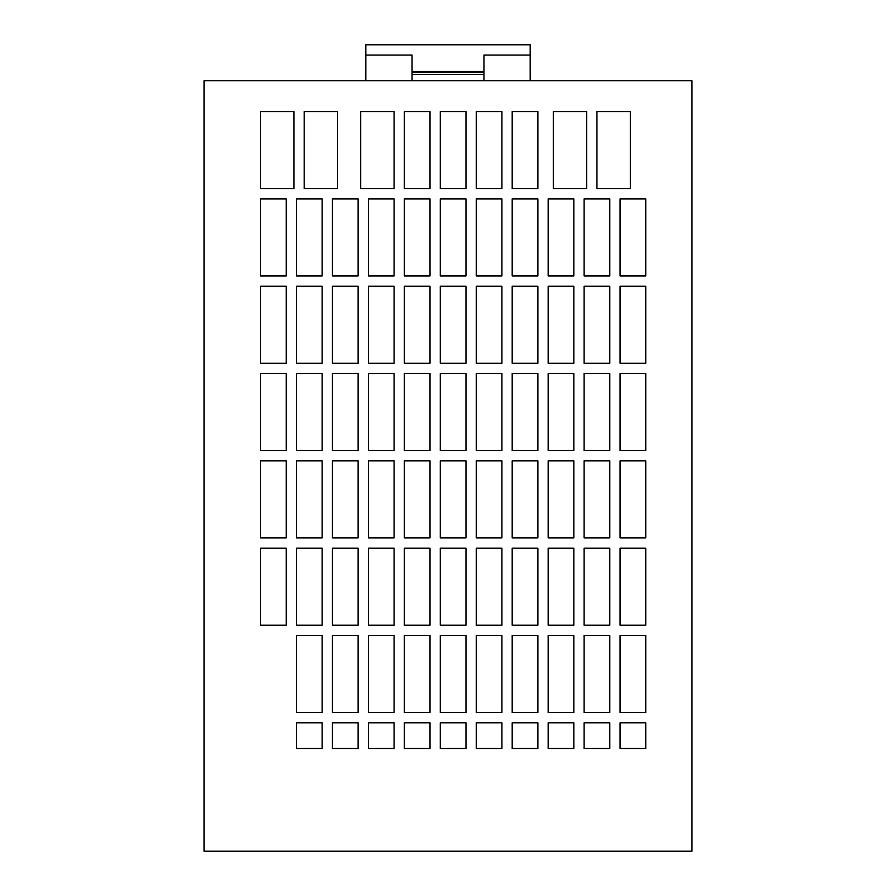 <?xml version="1.0" encoding="UTF-8"?>
<svg xmlns="http://www.w3.org/2000/svg" width="896" height="896" viewBox="0 0 896 896"><rect width="100%" height="100%" fill="white"/><g stroke="black" fill="none" stroke-linecap="round" stroke-linejoin="round"><path stroke-width="1.34" d="M530.186 80.752L530.186 44.8L365.814 44.8L365.814 55.07L412.048 55.07L412.048 80.752M483.952 80.752L483.952 55.07L530.186 55.07M204.03 851.2L204.03 80.752L691.97 80.752L691.97 851.2L204.03 851.2M512.198 188.619L537.88 188.619L537.88 111.574L512.198 111.574L512.198 188.619M476.246 188.619L501.928 188.619L501.928 111.574L476.246 111.574L476.246 188.619M332.438 625.206L358.12 625.206L358.12 548.162L332.438 548.162L332.438 625.206M512.198 748.474L537.88 748.474L537.88 722.792L512.198 722.792L512.198 748.474M440.294 188.619L465.976 188.619L465.976 111.574L440.294 111.574L440.294 188.619M404.342 188.619L430.024 188.619L430.024 111.574L404.342 111.574L404.342 188.619M368.39 625.206L394.072 625.206L394.072 548.162L368.39 548.162L368.39 625.206M394.072 188.619L394.072 111.574L360.685 111.574L360.685 188.619L394.072 188.619M260.523 625.206L286.205 625.206L286.205 548.162L260.523 548.162L260.523 625.206M620.066 275.934L645.747 275.934L645.747 198.89L620.066 198.89L620.066 275.934M584.114 275.934L609.795 275.934L609.795 198.89L584.114 198.89L584.114 275.934M620.066 712.522L645.747 712.522L645.747 635.477L620.066 635.477L620.066 712.522M296.475 625.206L322.157 625.206L322.157 548.162L296.475 548.162L296.475 625.206M553.291 188.619L586.678 188.619L586.678 111.574L553.291 111.574L553.291 188.619M596.949 188.619L630.336 188.619L630.336 111.574L596.949 111.574L596.949 188.619M476.246 748.474L501.928 748.474L501.928 722.792L476.246 722.792L476.246 748.474M368.39 537.88L394.072 537.88L394.072 460.835L368.39 460.835L368.39 537.88M332.438 537.88L358.12 537.88L358.12 460.835L332.438 460.835L332.438 537.88M296.475 537.88L322.157 537.88L322.157 460.835L296.475 460.835L296.475 537.88M260.523 537.88L286.205 537.88L286.205 460.835L260.523 460.835L260.523 537.88M548.162 625.206L573.843 625.206L573.843 548.162L548.162 548.162L548.162 625.206M620.066 748.474L645.747 748.474L645.747 722.792L620.066 722.792L620.066 748.474M584.114 625.206L609.795 625.206L609.795 548.162L584.114 548.162L584.114 625.206M620.066 625.206L645.747 625.206L645.747 548.162L620.066 548.162L620.066 625.206M260.523 188.619L293.91 188.619L293.91 111.574L260.523 111.574L260.523 188.619M548.162 748.474L573.843 748.474L573.843 722.792L548.162 722.792L548.162 748.474M404.342 625.206L430.024 625.206L430.024 548.162L404.342 548.162L404.342 625.206M304.181 188.619L337.568 188.619L337.568 111.574L304.181 111.574L304.181 188.619M440.294 625.206L465.976 625.206L465.976 548.162L440.294 548.162L440.294 625.206M476.246 625.206L501.928 625.206L501.928 548.162L476.246 548.162L476.246 625.206M584.114 748.474L609.795 748.474L609.795 722.792L584.114 722.792L584.114 748.474M512.198 625.206L537.88 625.206L537.88 548.162L512.198 548.162L512.198 625.206M404.342 712.522L430.024 712.522L430.024 635.477L404.342 635.477L404.342 712.522M368.39 363.25L394.072 363.25L394.072 286.205L368.39 286.205L368.39 363.25M404.342 363.25L430.024 363.25L430.024 286.205L404.342 286.205L404.342 363.25M332.438 748.474L358.12 748.474L358.12 722.792L332.438 722.792L332.438 748.474M296.475 363.25L322.157 363.25L322.157 286.205L296.475 286.205L296.475 363.25M332.438 363.25L358.12 363.25L358.12 286.205L332.438 286.205L332.438 363.25M440.294 712.522L465.976 712.522L465.976 635.477L440.294 635.477L440.294 712.522M368.39 748.474L394.072 748.474L394.072 722.792L368.39 722.792L368.39 748.474M296.475 712.522L322.157 712.522L322.157 635.477L296.475 635.477L296.475 712.522M296.475 748.474L322.157 748.474L322.157 722.792L296.475 722.792L296.475 748.474M584.114 363.25L609.795 363.25L609.795 286.205L584.114 286.205L584.114 363.25M548.162 363.25L573.843 363.25L573.843 286.205L548.162 286.205L548.162 363.25M368.39 712.522L394.072 712.522L394.072 635.477L368.39 635.477L368.39 712.522M476.246 363.25L501.928 363.25L501.928 286.205L476.246 286.205L476.246 363.25M512.198 363.25L537.88 363.25L537.88 286.205L512.198 286.205L512.198 363.25M332.438 712.522L358.12 712.522L358.12 635.477L332.438 635.477L332.438 712.522M476.246 275.934L501.928 275.934L501.928 198.89L476.246 198.89L476.246 275.934M440.294 275.934L465.976 275.934L465.976 198.89L440.294 198.89L440.294 275.934M548.162 712.522L573.843 712.522L573.843 635.477L548.162 635.477L548.162 712.522M404.342 275.934L430.024 275.934L430.024 198.89L404.342 198.89L404.342 275.934M584.114 712.522L609.795 712.522L609.795 635.477L584.114 635.477L584.114 712.522M440.294 748.474L465.976 748.474L465.976 722.792L440.294 722.792L440.294 748.474M512.198 275.934L537.88 275.934L537.88 198.89L512.198 198.89L512.198 275.934M548.162 275.934L573.843 275.934L573.843 198.89L548.162 198.89L548.162 275.934M260.523 363.25L286.205 363.25L286.205 286.205L260.523 286.205L260.523 363.25M260.523 275.934L286.205 275.934L286.205 198.89L260.523 198.89L260.523 275.934M476.246 712.522L501.928 712.522L501.928 635.477L476.246 635.477L476.246 712.522M296.475 275.934L322.157 275.934L322.157 198.89L296.475 198.89L296.475 275.934M368.39 275.934L394.072 275.934L394.072 198.89L368.39 198.89L368.39 275.934M404.342 748.474L430.024 748.474L430.024 722.792L404.342 722.792L404.342 748.474M512.198 712.522L537.88 712.522L537.88 635.477L512.198 635.477L512.198 712.522M332.438 275.934L358.12 275.934L358.12 198.89L332.438 198.89L332.438 275.934M440.294 363.25L465.976 363.25L465.976 286.205L440.294 286.205L440.294 363.25M620.066 450.565L645.747 450.565L645.747 373.52L620.066 373.52L620.066 450.565M584.114 450.565L609.795 450.565L609.795 373.52L584.114 373.52L584.114 450.565M548.162 537.88L573.843 537.88L573.843 460.835L548.162 460.835L548.162 537.88M584.114 537.88L609.795 537.88L609.795 460.835L584.114 460.835L584.114 537.88M620.066 537.88L645.747 537.88L645.747 460.835L620.066 460.835L620.066 537.88M260.523 450.565L286.205 450.565L286.205 373.52L260.523 373.52L260.523 450.565M512.198 537.88L537.88 537.88L537.88 460.835L512.198 460.835L512.198 537.88M476.246 537.88L501.928 537.88L501.928 460.835L476.246 460.835L476.246 537.88M440.294 537.88L465.976 537.88L465.976 460.835L440.294 460.835L440.294 537.88M404.342 537.88L430.024 537.88L430.024 460.835L404.342 460.835L404.342 537.88M296.475 450.565L322.157 450.565L322.157 373.52L296.475 373.52L296.475 450.565M332.438 450.565L358.12 450.565L358.12 373.52L332.438 373.52L332.438 450.565M368.39 450.565L394.072 450.565L394.072 373.52L368.39 373.52L368.39 450.565M404.342 450.565L430.024 450.565L430.024 373.52L404.342 373.52L404.342 450.565M440.294 450.565L465.976 450.565L465.976 373.52L440.294 373.52L440.294 450.565M476.246 450.565L501.928 450.565L501.928 373.52L476.246 373.52L476.246 450.565M512.198 450.565L537.88 450.565L537.88 373.52L512.198 373.52L512.198 450.565M548.162 450.565L573.843 450.565L573.843 373.52L548.162 373.52L548.162 450.565M620.066 363.25L645.747 363.25L645.747 286.205L620.066 286.205L620.066 363.25M365.814 55.07L365.814 80.752M412.048 74.592L483.952 74.592M412.048 72.531L483.952 72.531M412.048 71.512L483.952 71.512"/></g></svg>
